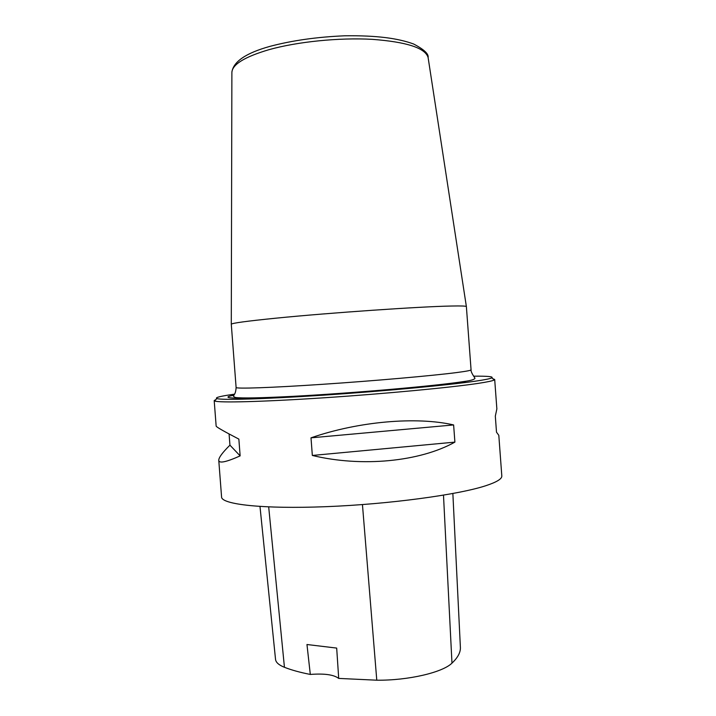 <?xml version="1.0" encoding="UTF-8"?>
<svg xmlns="http://www.w3.org/2000/svg" width="716" height="716" viewBox="0 0 716 716"><rect width="100%" height="100%" fill="white"/><g stroke="black" fill="none" stroke-linecap="round" stroke-linejoin="round"><path stroke-width="1.07" d="M451.465 306.027C421.196 306.511 329.539 312.803 276.072 318.164C246.796 321.108 231.877 323.131 231.286 324.241L236.11 387.481C235.671 388.931 270.075 387.821 322.093 384.34C374.02 380.876 432.231 375.73 456.396 372.597C466.241 371.318 471.128 370.396 471.065 369.814L466.376 306.564C466.125 306.009 461.158 305.83 451.465 306.027M492.841 378.737L494.693 379.489L494.264 379.972C492.841 380.831 487.569 381.95 478.476 383.337C451.617 387.445 385.503 393.728 323.936 397.792C262.28 401.864 218.693 402.911 214.684 400.987L214.191 400.575L215.91 399.555M214.191 400.575L216.151 426.101C216.151 426.906 223.723 431.238 238.858 439.105L240.137 455.886C226.086 462.16 218.962 463.628 218.765 460.29L221.575 496.985C221.387 504.404 262.853 509.174 325.986 506.677C389.012 504.234 458.696 494.738 486.039 485.636C496.815 482.074 502.077 478.834 501.809 475.916L498.81 435.31L496.501 432.195L495.32 416.148L496.859 408.917L494.693 379.489M453.622 424.937L454.902 442.121C419.997 461.623 362.045 467.467 312.337 455.457L311.004 437.834C358.564 421.339 416.631 416.39 453.622 424.937L311.004 437.834M218.765 460.29C218.738 457.587 222.461 452.539 229.943 445.164L229.084 433.968M259.989 506.481L275.526 659.32C275.83 662.372 278.801 665.03 284.44 667.294C291.475 670.06 300.094 672.44 310.305 674.436L306.967 644.516L336.681 648.087L338.704 678.41L376.777 680.2C408.129 680.567 442.631 672.467 451.975 663.132C457.918 657.539 460.719 652.213 460.379 647.139L452.861 493.521M338.704 678.41C333.799 674.678 324.33 673.362 310.305 674.436M234.508 394.167C220.707 396.109 214.8 397.559 216.787 398.535C220.85 400.298 263.765 399.143 324.294 395.116C384.743 391.097 449.657 384.993 476.176 381.055C485.153 379.731 490.37 378.666 491.82 377.851C493.637 376.598 487.578 376.043 473.643 376.186M454.902 442.121L312.337 455.457M240.137 455.886L229.943 445.164M428.177 58.005L428.105 57.522C425.313 47.99 406.697 41.931 372.257 39.344C339.089 37.474 297.185 41.725 268.786 49.735C244.765 56.85 232.458 64.359 231.886 72.28L231.886 72.763M451.975 663.132L443.49 495.177M284.44 667.294L268.688 506.928M376.777 680.2L362.448 504.583M465.427 381.592C436.599 385.861 359.074 392.717 299.619 396.073C239.976 399.456 215.623 398.615 233.926 395.223M466.376 306.564L428.105 57.522C428.812 53.933 423.979 49.422 413.606 43.998C398.239 38.36 377.046 35.335 344.647 35.8C317.206 36.946 292.361 40.454 270.111 46.325C245.991 53.011 233.255 61.666 231.886 72.28L231.286 324.241M216.787 398.535L214.684 400.987M491.82 377.851L494.264 379.972M236.11 387.481C235.671 394.955 233.452 394.641 233.523 396.413L235.287 397.461C241.641 398.356 260.714 397.998 292.504 396.369C351.645 393.245 434.97 386.067 463.941 381.512C470.824 380.617 474.493 379.525 474.95 378.263C475.415 378.46 470.546 372.392 471.065 369.814"/></g></svg>
